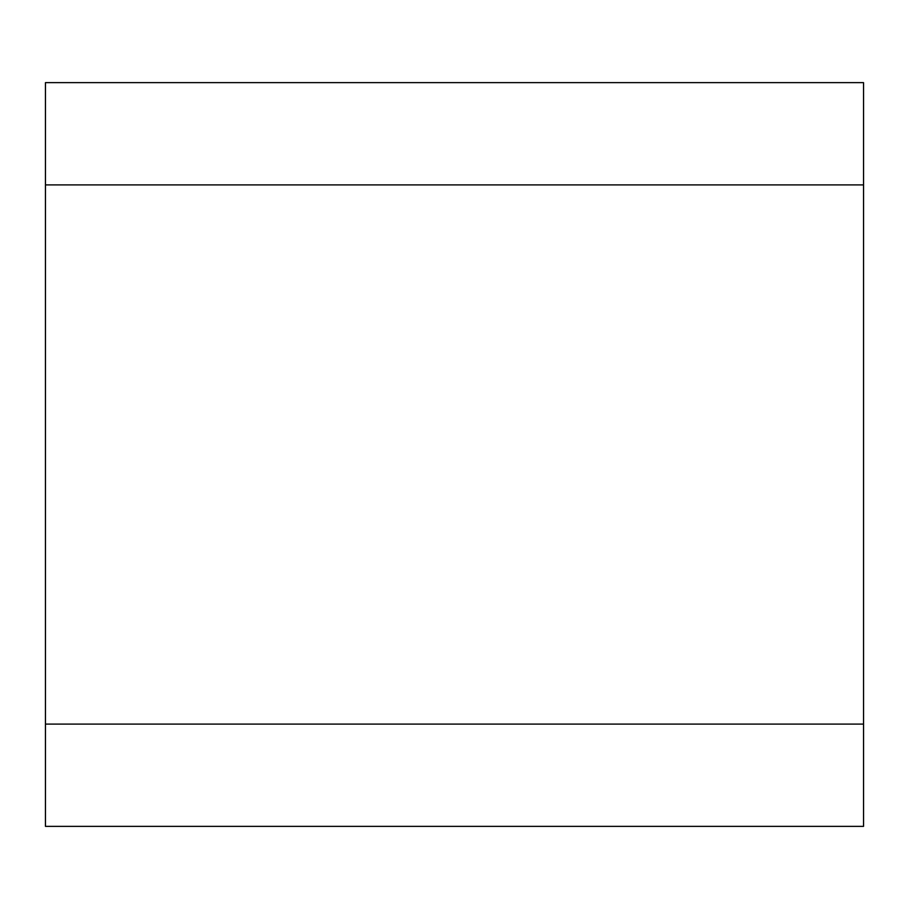 <?xml version="1.0" encoding="UTF-8"?>
<svg xmlns="http://www.w3.org/2000/svg" width="909" height="909" viewBox="0 0 909 909"><rect width="100%" height="100%" fill="white"/><g stroke="black" fill="none" stroke-linecap="round" stroke-linejoin="round"><path stroke-width="1.36" d="M863.55 826.361L863.55 82.639L45.45 82.639L45.45 826.361L863.55 826.361M863.55 184.902L45.45 184.902M863.55 724.098L45.45 724.098"/></g></svg>
